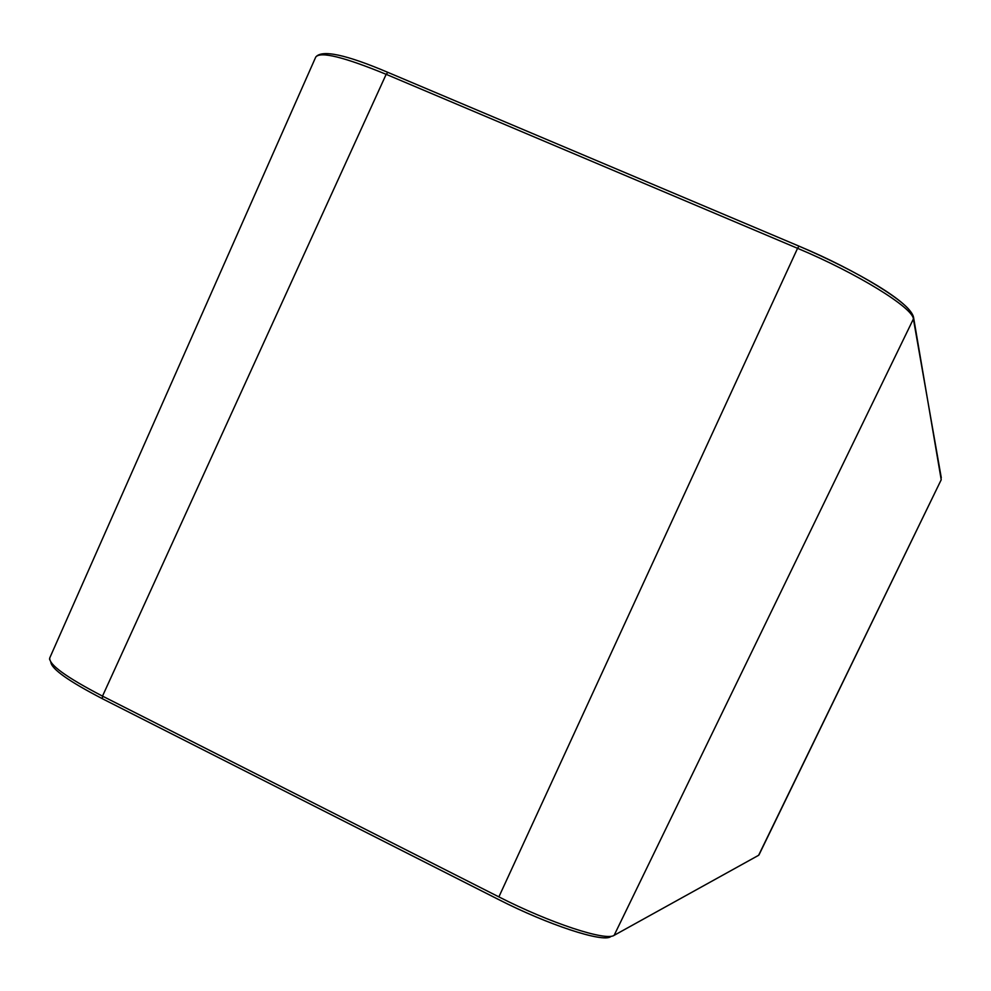 <?xml version="1.0" encoding="UTF-8"?>
<svg xmlns="http://www.w3.org/2000/svg" width="991" height="991" viewBox="0 0 991 991"><rect width="100%" height="100%" fill="white"/><g stroke="black" fill="none" stroke-linecap="round" stroke-linejoin="round"><path stroke-width="1.49" d="M610.58 936.718L610.567 936.73C602.677 942.676 548.11 924.876 498.25 899.357L102.395 698.729L498.262 899.345C548.11 924.863 602.677 942.664 610.58 936.718L610.567 936.73M50.826 662.161C51.643 669.123 68.825 681.312 102.395 698.717L102.507 696.116C66.248 677.274 48.67 664.527 49.773 657.888L315.745 57.057C320.353 51.198 343.827 56.945 386.168 74.325L387.89 72.38L798.969 246.127L797.569 248.32C857.153 273.243 913.207 307.953 913.392 318.978L913.318 316.34M498.882 896.892L102.507 696.116L386.168 74.325L797.569 248.32L498.882 896.892C550.116 923.092 606.145 941.413 614.135 935.331L913.392 318.978L941.277 477.736M911.968 315.163C911.732 304.299 857.141 270.444 799.13 246.202L798.981 246.127C857.141 271.138 911.893 302.701 913.665 318.024L941.215 479.755L758.623 855.295L614.135 935.331M49.649 659.684L49.612 658.408M798.981 246.127L387.89 72.38C345.884 54.53 321.84 49.414 315.745 57.057M758.945 854.973L941.215 479.755"/></g></svg>
